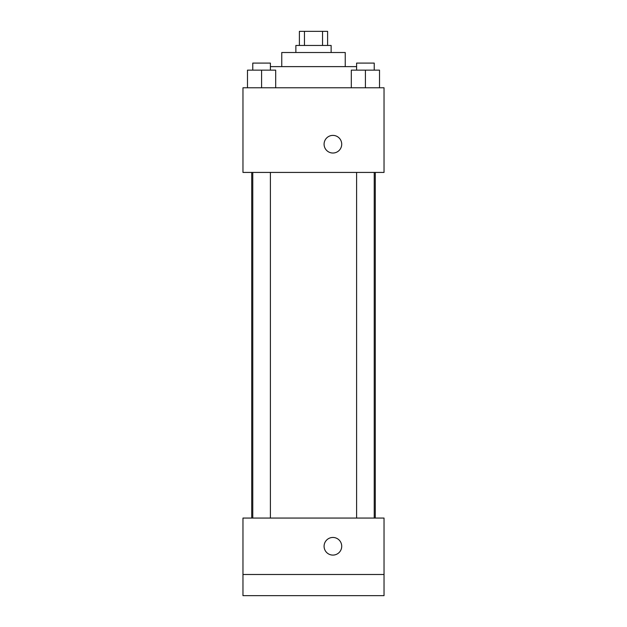 <?xml version="1.0" encoding="UTF-8"?>
<svg xmlns="http://www.w3.org/2000/svg" width="627" height="627" viewBox="0 0 627 627"><rect width="100%" height="100%" fill="white"/><g stroke="black" fill="none" stroke-linecap="round" stroke-linejoin="round"><path stroke-width="0.94" d="M304.456 45.457L304.456 31.35L299.392 31.35L299.392 45.457M304.456 31.35L327.607 31.35L327.607 45.457M322.544 45.457L322.544 31.35M295.866 52.511L295.866 45.457L331.134 45.457L331.134 52.511M281.758 66.619L281.758 52.511L345.242 52.511L345.242 66.619M270.402 66.619L356.598 66.619M242.962 87.78L384.037 87.78L384.037 172.425L242.962 172.425L242.962 87.78M332.898 153.027A8.817 8.817 0 0 1 325.264 139.805A8.817 8.817 0 0 1 340.539 139.805A8.817 8.817 0 0 1 332.898 153.027M242.962 518.059L384.037 518.059L384.037 595.65L242.962 595.65L242.962 518.059M332.898 555.091A8.817 8.817 0 0 1 325.264 541.869A8.817 8.817 0 0 1 340.539 541.869A8.817 8.817 0 0 1 332.898 555.091M242.962 574.489L384.037 574.489M351.308 87.78L351.308 70.146L379.523 70.146L379.523 87.78L379.523 70.146M365.416 87.78L365.416 70.146M374.233 70.146L374.233 63.092L356.598 63.092L356.598 70.146M247.477 87.78L247.477 70.146L275.692 70.146L275.692 87.78L275.692 70.146M261.584 87.78L261.584 70.146M270.402 70.146L270.402 63.092L252.767 63.092L252.767 70.146M375.291 518.059L375.291 172.425M251.709 518.059L251.709 172.425M356.598 172.425L356.598 518.059M374.233 172.425L374.233 518.059M270.402 518.059L270.402 172.425M252.767 518.059L252.767 172.425"/></g></svg>
